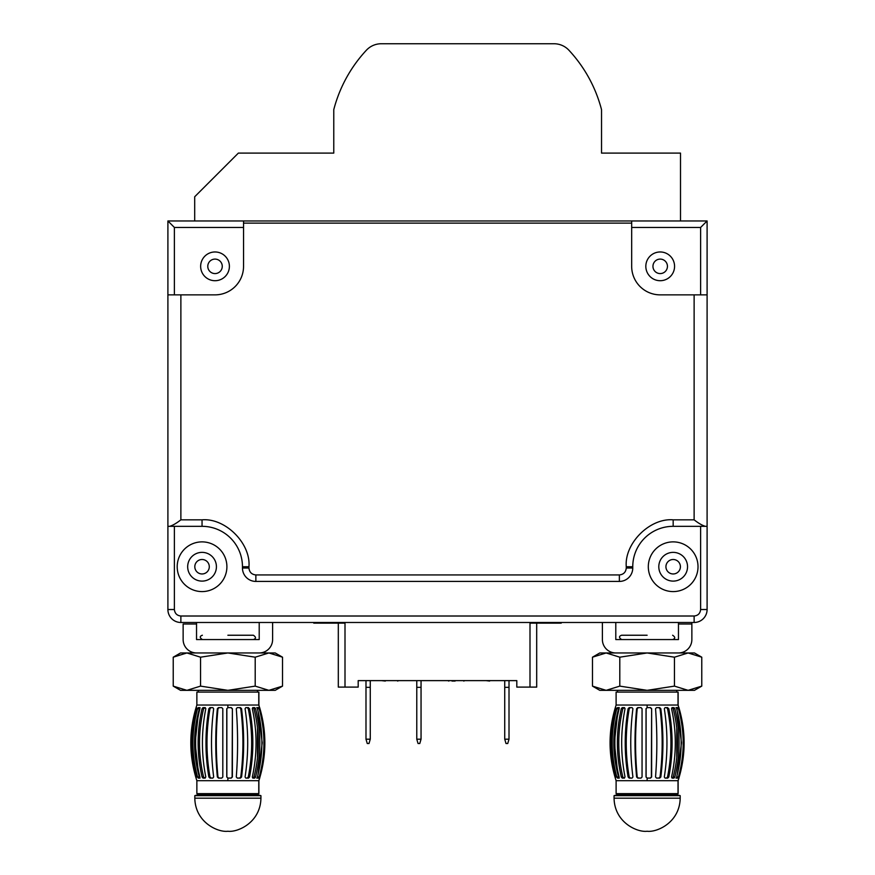 <?xml version="1.0" encoding="UTF-8"?>
<svg xmlns="http://www.w3.org/2000/svg" width="875" height="875" viewBox="0 0 875 875"><rect width="100%" height="100%" fill="white"/><g stroke="black" fill="none" stroke-linecap="round" stroke-linejoin="round"><path stroke-width="1.31" d="M187.677 566.737A14.372 14.372 0 0 0 202.048 581.109A14.372 14.372 0 0 0 216.42 566.737A14.372 14.372 0 0 0 202.048 552.366A14.372 14.372 0 0 0 187.677 566.737M202.048 573.967A7.241 7.241 0 0 0 209.289 566.737A7.241 7.241 0 0 0 202.048 559.497A7.241 7.241 0 0 0 194.808 566.737A7.241 7.241 0 0 0 202.048 573.967M200.648 266.339A14.372 14.372 0 0 0 215.02 280.711A14.372 14.372 0 0 0 229.392 266.339A14.372 14.372 0 0 0 215.02 251.967A14.372 14.372 0 0 0 200.648 266.339M215.02 273.58A7.241 7.241 0 0 0 222.261 266.339A7.241 7.241 0 0 0 215.02 259.098A7.241 7.241 0 0 0 207.78 266.339A7.241 7.241 0 0 0 215.02 273.58M645.827 266.339A14.372 14.372 0 0 0 660.198 280.711A14.372 14.372 0 0 0 674.57 266.339A14.372 14.372 0 0 0 660.198 251.967A14.372 14.372 0 0 0 645.827 266.339M660.198 273.58A7.241 7.241 0 0 0 667.439 266.339A7.241 7.241 0 0 0 660.198 259.098A7.241 7.241 0 0 0 652.958 266.339A7.241 7.241 0 0 0 660.198 273.58M658.798 566.737A14.372 14.372 0 0 0 673.17 581.109A14.372 14.372 0 0 0 687.542 566.737A14.372 14.372 0 0 0 673.17 552.366A14.372 14.372 0 0 0 658.798 566.737M673.17 573.967A7.241 7.241 0 0 0 680.411 566.737A7.241 7.241 0 0 0 673.17 559.497A7.241 7.241 0 0 0 665.93 566.737A7.241 7.241 0 0 0 673.17 573.967M196.536 652.958A13.398 13.398 0 0 1 183.137 639.559L183.137 624.006L196.536 624.006L196.536 639.559L259.208 639.559L259.208 622.486M259.208 652.958A13.398 13.398 0 0 0 272.606 639.559L272.606 622.486M196.536 622.486L196.536 624.006M183.137 637.864L183.137 633.752M615.792 622.486L615.792 639.559L678.464 639.559L678.464 622.486M678.464 652.958A13.398 13.398 0 0 0 691.862 639.559L691.862 624.006L678.464 624.006M602.394 622.486L602.394 639.559A13.398 13.398 0 0 0 615.792 652.958M691.862 622.486L691.862 624.006M226.898 566.737A24.85 24.85 0 0 1 202.048 591.587A24.85 24.85 0 0 1 177.198 566.737A24.85 24.85 0 0 1 202.048 541.877A24.85 24.85 0 0 1 226.898 566.737M698.02 566.737A24.85 24.85 0 0 1 673.17 591.587A24.85 24.85 0 0 1 648.309 566.737A24.85 24.85 0 0 1 673.17 541.877A24.85 24.85 0 0 1 698.02 566.737M700.612 294.864L700.612 227.445L707.098 220.959L707.098 609.525A12.972 12.972 0 0 1 694.127 622.486L180.873 622.486A12.972 12.972 0 0 1 167.902 609.525L167.902 220.959L194.698 220.959L194.698 196.755L238.361 153.103L333.769 153.103L333.769 109.659A138.327 138.327 0 0 1 366.384 50.225A20.311 20.311 0 0 1 381.248 43.75L554.039 43.75L381.248 43.75M194.698 220.959L707.098 220.959M707.098 526.323L705.359 526.323C702.308 525.459 698.567 523.294 694.127 519.837L673.17 519.837L673.17 526.323L705.359 526.323M707.098 294.864L660.198 294.864A28.525 28.525 0 0 1 631.673 266.339L631.673 220.959M243.545 220.959L243.545 223.125L631.673 223.125M167.902 294.864L215.02 294.864A28.525 28.525 0 0 0 243.545 266.339L243.545 223.125M243.545 227.445L174.387 227.445L167.902 220.959M174.387 526.323L174.387 609.525L167.902 609.525L167.902 526.323L169.641 526.323C172.692 525.459 176.433 523.294 180.873 519.837L202.048 519.837C225.345 517.814 250.961 543.43 248.948 566.737L248.948 568.028C249.386 572.195 251.694 574.503 255.861 574.941L619.358 574.941C623.525 574.503 625.833 572.195 626.27 568.028L626.27 566.737C624.247 543.43 649.862 517.814 673.17 519.837M626.27 566.737L632.756 566.737A40.414 40.414 0 0 1 673.17 526.323A40.414 40.414 0 0 0 632.756 566.737L632.756 568.028A13.398 13.398 0 0 1 619.358 581.427L255.861 581.427A13.398 13.398 0 0 1 242.463 568.028L242.463 566.737A40.414 40.414 0 0 0 202.048 526.323L169.641 526.323M647.128 635.239L621.622 635.239L647.128 635.239M227.872 635.239L253.378 635.239L227.872 635.239M194.698 199.347L194.698 196.755M680.509 220.959L680.509 153.103L601.53 153.103L601.53 109.659A138.327 138.327 0 0 0 568.914 50.225A20.311 20.311 0 0 0 554.039 43.75M680.509 185.303L680.509 199.347M536.692 623.142L536.692 687.105L516.808 687.105L516.808 680.619L358.192 680.619L358.192 687.105L338.308 687.105L338.308 623.142M313.775 622.486L313.775 623.142L345.002 623.142L345.002 687.105M529.998 687.105L529.998 623.142L561.225 623.142L561.225 622.486M463.761 680.619L458.139 680.619M464.833 680.619L463.761 681.056M489.628 680.619L493.577 680.619M486.019 680.619L489.628 681.056M448.853 680.619L451.981 680.619M447.77 680.619L448.853 681.056M456.192 680.619L455.12 680.619M451.981 681.056L455.12 681.056M397.633 680.619L391.366 680.619M398.705 680.619L397.633 681.056M389.627 680.619L385.339 680.619M381.423 680.619L385.339 681.056M370.267 680.619L370.267 739.189L368.998 743.509L367.259 743.509L365.991 739.189L370.267 739.189M370.267 687.323L365.991 687.323L365.991 739.189M365.991 680.619L365.991 687.323M416.773 739.189L421.05 739.189L419.781 743.509L418.053 743.509L416.773 739.189L416.773 680.619M416.773 687.323L421.05 687.323L421.05 680.619M421.05 739.189L421.05 687.323M509.009 718.112L509.009 730.002L509.009 718.112M504.733 730.002L504.733 718.112L504.733 730.002M509.009 680.619L509.009 739.189L507.741 743.509L506.002 743.509L504.733 739.189L504.733 680.619M504.733 739.189L509.009 739.189M509.009 687.323L504.733 687.323M680.192 798.186L614.064 798.186C614.513 822.653 637.448 832.573 647.128 831.25C656.797 832.573 679.744 822.653 680.192 798.186L680.192 795.659L614.064 795.659L617.52 794.73L676.736 794.73L676.736 793.647M592.473 686.12L606.134 690.342L599.802 690.342L592.473 686.12L592.473 657.191L606.134 652.958L592.473 657.191L599.802 652.958L694.455 652.958L701.772 657.191L688.111 652.958L701.772 657.191L701.772 686.12L688.111 690.342L701.772 686.12L694.455 690.342L688.111 690.342L674.45 686.12L674.45 657.191L688.111 652.958M606.134 652.958L619.795 657.191L647.128 652.958L674.45 657.191M619.795 686.12L647.128 690.342L606.134 690.342L619.795 686.12L619.795 657.191M688.111 690.342L647.128 690.342L674.45 686.12M678.945 707.634L679.208 708.717C685.738 731.522 685.738 754.283 679.208 777.011L678.945 778.083L679.066 777.077C685.595 754.228 685.595 731.413 679.066 708.641L678.136 705.042L678.136 692.081L616.109 692.081L616.109 705.042L678.016 705.042L678.016 692.081M678.016 793.647L678.016 780.686L616.109 780.686L616.109 793.647L678.136 793.647L678.136 780.686L678.956 778.083M650.256 778.083L651.372 777.011L651.634 708.717L650.519 707.634L647.117 707.634L646.089 708.717L646.089 777.011L647.117 778.083L646.034 777.011L646.034 708.717L647.15 707.634M617.52 771.028L614.348 742.82L617.52 714.7M619.27 707.634L618.581 708.717C612.227 731.533 612.227 754.294 618.581 777.011L619.27 778.083M624.498 707.634L622.825 708.717C617.422 731.533 617.422 754.294 622.825 777.011L623.755 778.083L625.045 777.011C620.561 754.206 620.561 731.434 625.045 708.717L624.498 707.634L622.234 707.634L621.316 708.717C616.066 731.522 616.066 754.283 621.316 777.011L622.234 778.083L624.498 778.083M629.191 707.634L628.119 708.717C624.258 731.522 624.258 754.283 628.119 777.011L629.191 778.083L632.1 778.083L632.92 777.011C630.033 754.206 630.033 731.434 632.92 708.717L632.1 707.634L629.191 707.634L630.306 707.634L629.223 708.717C625.242 731.533 625.242 754.294 629.223 777.011L630.306 778.083M638.356 707.634L637.219 708.717C635.02 731.533 635.02 754.294 637.219 777.011L638.356 778.083M615.716 708.717L615.814 707.634L614.994 708.717C608.464 731.522 608.464 754.283 614.994 777.011L615.387 778.083L615.716 777.011C609.328 754.206 609.328 731.434 615.716 708.717L614.994 708.717M619.139 708.717L618.909 707.634L617.498 707.634L616.809 708.717C610.652 731.522 610.652 754.283 616.809 777.011L617.498 778.083L618.909 778.083L619.139 777.011C613.452 754.206 613.452 731.434 619.139 708.717M642.053 708.717L641.036 707.634L637.744 707.634L636.606 708.717C634.463 731.522 634.463 754.283 636.606 777.011L637.744 778.083L641.036 778.083L642.053 777.011L642.053 708.717M678.836 778.083L678.016 780.686M677.261 774.616L681.505 742.82L677.261 711.102M673.991 778.083L672.011 778.083L671.562 777.011C676.539 754.206 676.539 731.434 671.562 708.717L672.011 707.634L673.991 707.634L674.833 708.717C680.466 731.522 680.466 754.283 674.833 777.011L673.991 778.083L672.361 778.083L673.214 777.011C679.011 754.184 679.011 731.423 673.214 708.717L672.361 707.634M666.488 778.083L667.527 777.011C672.066 754.184 672.066 731.423 667.527 708.717L666.488 707.634L668.784 708.717C673.192 731.522 673.192 754.283 668.784 777.011L667.756 778.083L665.055 778.083L664.322 777.011C667.822 754.206 667.822 731.434 664.322 708.717L665.055 707.634L667.756 707.634M659.695 778.083L656.502 778.083L655.55 777.011C657.267 754.206 657.267 731.434 655.55 708.717L656.502 707.634L659.695 707.634L660.822 708.717C663.611 731.522 663.611 754.283 660.822 777.011L659.695 778.083L658.897 778.083L660.023 777.011C662.889 754.184 662.889 731.423 660.023 708.717L658.897 707.634M651.372 708.717L650.256 707.634M676.637 777.011C682.642 754.206 682.642 731.434 676.637 708.717L676.758 707.634L677.83 707.634L678.409 708.717C684.775 731.522 684.775 754.283 678.409 777.011L677.83 778.083L676.758 778.083L676.637 777.011L678.409 777.011M678.016 705.042L678.836 707.634M651.634 708.717L651.634 777.011L650.519 778.083L647.128 778.083L647.128 780.686M677.742 707.634L675.992 707.634M675.992 778.083L676.758 778.083M260.936 798.186L194.808 798.186C195.256 822.653 218.203 832.573 227.872 831.25C237.552 832.573 260.488 822.653 260.936 798.186L260.936 795.659L194.808 795.659L198.264 794.73L257.48 794.73L257.48 793.647M173.228 686.12L186.889 690.342L180.545 690.342L173.228 686.12L173.228 657.191L186.889 652.958L173.228 657.191L180.545 652.958L275.198 652.958L282.527 657.191L268.866 652.958L282.527 657.191L282.527 686.12L268.866 690.342L282.527 686.12L275.198 690.342L268.866 690.342L255.205 686.12L255.205 657.191L268.866 652.958M186.889 652.958L200.55 657.191L227.872 652.958L255.205 657.191M200.55 686.12L227.872 690.342L186.889 690.342L200.55 686.12L200.55 657.191M268.866 690.342L227.872 690.342L255.205 686.12M259.689 707.634L259.963 708.717C266.481 731.522 266.481 754.283 259.963 777.011L259.689 778.083L259.82 777.077C266.339 754.228 266.339 731.413 259.82 708.641L258.891 705.042L258.891 692.081L196.864 692.081L196.864 705.042L258.77 705.042L258.77 692.081M258.77 793.647L258.77 780.686L196.864 780.686L196.864 793.647L258.891 793.647L258.891 780.686L259.711 778.083M231 778.083L232.127 777.011L232.389 708.717L231.273 707.634L227.872 707.634L226.844 708.717L226.844 777.011L227.872 778.083L226.778 777.011L226.778 708.717L227.938 707.634M198.264 771.028L195.103 742.82L198.264 714.7M200.025 707.634L199.336 708.717C192.981 731.533 192.981 754.294 199.336 777.011L200.025 778.083M205.242 707.634L203.58 708.717C198.166 731.533 198.166 754.294 203.58 777.011L204.498 778.083L205.8 777.011C201.305 754.206 201.305 731.434 205.8 708.717L205.242 707.634L202.989 707.634L202.07 708.717C196.82 731.522 196.82 754.283 202.07 777.011L202.989 778.083L205.242 778.083M209.934 707.634L208.863 708.717C205.002 731.522 205.002 754.283 208.863 777.011L209.934 778.083L212.855 778.083L213.675 777.011C210.777 754.206 210.777 731.434 213.675 708.717L212.855 707.634L209.934 707.634L211.061 707.634L209.978 708.717C205.997 731.533 205.997 754.294 209.978 777.011L211.061 778.083M219.111 707.634L217.973 708.717C215.764 731.533 215.764 754.294 217.973 777.011L219.111 778.083M196.47 708.717L196.569 707.634L195.748 708.717C189.219 731.522 189.219 754.283 195.748 777.011L196.131 778.083L196.47 777.011C190.083 754.206 190.083 731.434 196.47 708.717L195.748 708.717M199.894 708.717L199.653 707.634L198.242 707.634L197.564 708.717C191.395 731.522 191.395 754.283 197.564 777.011L198.242 778.083L199.653 778.083L199.894 777.011C194.195 754.206 194.195 731.434 199.894 708.717M222.808 708.717L221.791 707.634L218.487 707.634L217.35 708.717C215.217 731.522 215.217 754.283 217.35 777.011L218.487 778.083L221.791 778.083L222.808 777.011L222.808 708.717M227.938 778.083L231.273 778.083L232.389 777.011L232.389 708.717M259.58 778.083L258.77 780.686M258.005 774.616L262.248 742.82L258.005 711.102M254.734 778.083L252.755 778.083L252.317 777.011C257.283 754.206 257.283 731.434 252.317 708.717L252.755 707.634L254.734 707.634L255.577 708.717C261.209 731.522 261.209 754.283 255.577 777.011L254.734 778.083L253.105 778.083L253.958 777.011C259.766 754.184 259.766 731.423 253.958 708.717L253.105 707.634M247.231 778.083L248.27 777.011C252.809 754.184 252.809 731.423 248.27 708.717L247.231 707.634L249.539 708.717C253.947 731.522 253.947 754.283 249.539 777.011L248.511 778.083L245.798 778.083L245.077 777.011C248.566 754.206 248.566 731.434 245.077 708.717L245.798 707.634L248.511 707.634M240.45 778.083L237.256 778.083L236.294 777.011C238.011 754.206 238.011 731.434 236.294 708.717L237.256 707.634L240.45 707.634L241.566 708.717C244.355 731.522 244.355 754.283 241.566 777.011L240.45 778.083L239.641 778.083L240.767 777.011C243.644 754.184 243.644 731.423 240.767 708.717L239.641 707.634M232.127 708.717L231 707.634M257.392 777.011C263.386 754.206 263.386 731.434 257.392 708.717L257.502 707.634L258.573 707.634L259.153 708.717C265.519 731.522 265.519 754.283 259.153 777.011L258.573 778.083L257.502 778.083L257.392 777.011L259.153 777.011M258.77 705.042L259.58 707.634M258.486 707.634L256.736 707.634M256.736 778.083L257.502 778.083M707.098 609.525A12.972 12.972 0 0 1 694.127 622.486L694.127 616.011C698.042 615.595 700.197 613.43 700.612 609.525L707.098 609.525M700.612 526.323L700.612 609.525M694.127 294.864L694.127 519.837M700.612 227.445L631.673 227.445M694.127 616.011L180.873 616.011C176.958 615.595 174.803 613.43 174.387 609.525M180.873 294.864L180.873 519.837M174.387 227.445L174.387 294.864M180.873 616.011L180.873 622.486A12.972 12.972 0 0 1 167.902 609.525M248.948 566.737L242.463 566.737A40.414 40.414 0 0 0 202.048 526.323L202.048 519.837M255.861 574.941L255.861 581.427A13.398 13.398 0 0 1 242.463 568.028L248.948 568.028M626.27 568.028L632.756 568.028A13.398 13.398 0 0 1 619.358 581.427L619.358 574.941M323.717 623.142L323.717 622.486M551.283 622.486L551.283 623.142M615.716 777.011L614.994 777.011M618.581 777.011L616.809 777.011M618.581 708.717L616.809 708.717M622.825 777.011L621.316 777.011M622.825 708.717L621.316 708.717M629.223 777.011L628.119 777.011M629.223 708.717L628.119 708.717M637.219 777.011L636.606 777.011M637.219 708.717L636.606 708.717M647.128 707.634L647.128 705.042M676.637 708.717L678.409 708.717M673.214 708.717L674.833 708.717M673.214 777.011L674.833 777.011M667.527 708.717L668.784 708.717M667.527 777.011L668.784 777.011M660.023 708.717L660.822 708.717M660.023 777.011L660.822 777.011M196.47 777.011L195.748 777.011M199.336 777.011L197.564 777.011M199.336 708.717L197.564 708.717M203.58 777.011L202.07 777.011M203.58 708.717L202.07 708.717M209.978 777.011L208.863 777.011M209.978 708.717L208.863 708.717M217.973 777.011L217.35 777.011M217.973 708.717L217.35 708.717M227.872 780.686L227.872 778.083M227.872 707.634L227.872 705.042M257.392 708.717L259.153 708.717M253.958 708.717L255.577 708.717M253.958 777.011L255.577 777.011M248.27 708.717L249.539 708.717M248.27 777.011L249.539 777.011M240.767 708.717L241.566 708.717M240.767 777.011L241.566 777.011M621.622 635.239C618.833 636.223 618.833 637.667 621.622 639.559M672.623 639.559C675.423 638.575 675.423 637.131 672.623 635.239M253.378 639.559C256.167 638.575 256.167 637.131 253.378 635.239M202.377 635.239C199.577 636.223 199.577 637.667 202.377 639.559M676.736 757.958L676.736 727.77M676.736 692.081L676.736 690.342M676.736 794.73L680.192 795.659M617.52 794.73L617.52 793.647M617.52 773.03L617.52 769.869M617.52 715.859L617.52 712.688M617.52 692.081L617.52 690.342M614.064 798.186L614.064 795.659M616.109 780.686C608.059 755.464 608.059 730.253 616.109 705.042M257.48 757.958L257.48 727.77M257.48 692.081L257.48 690.342M257.48 794.73L260.936 795.659M198.264 794.73L198.264 793.647M198.264 773.03L198.264 769.869M198.264 715.859L198.264 712.688M198.264 692.081L198.264 690.342M194.808 798.186L194.808 795.659M196.864 780.686C188.803 755.464 188.803 730.253 196.864 705.042"/></g></svg>
